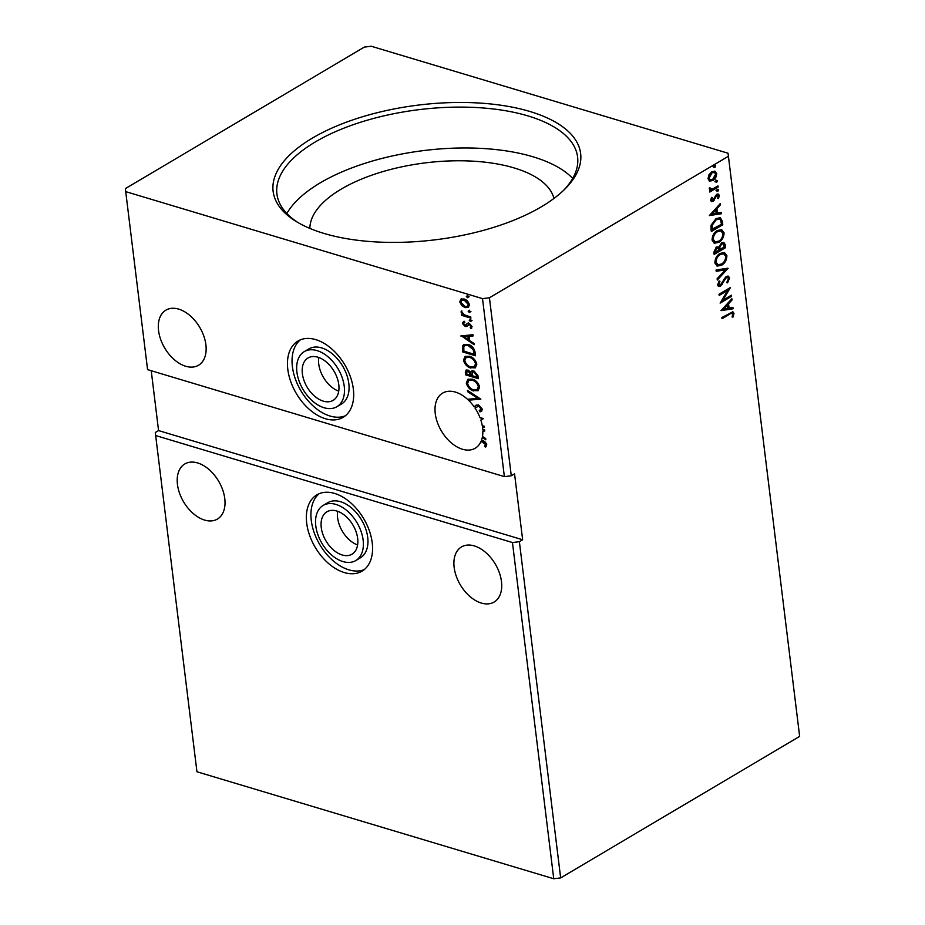<?xml version="1.0" encoding="UTF-8"?>
<svg xmlns="http://www.w3.org/2000/svg" width="925" height="925" viewBox="0 0 925 925"><rect width="100%" height="100%" fill="white"/><g stroke="black" fill="none" stroke-linecap="round" stroke-linejoin="round"><path stroke-width="1.39" d="M338.781 384.638A24.628 15.644 -120.6 0 0 326.652 362.265A24.628 15.644 -120.6 0 0 308.025 357.987A24.628 15.644 -120.6 0 0 302.371 373.712A24.628 15.644 -120.6 0 0 314.5 396.085A24.628 15.644 -120.6 0 0 333.127 400.363A24.628 15.644 -120.6 0 0 338.781 384.638M318.801 357.501A24.628 15.644 -120.6 0 0 318.743 364.022A24.628 15.644 -120.6 0 0 338.723 391.159M357.663 538.454A24.628 15.644 -120.6 0 0 345.545 516.081A24.628 15.644 -120.6 0 0 326.918 511.803A24.628 15.644 -120.6 0 0 321.252 527.539A24.628 15.644 -120.6 0 0 333.382 549.913A24.628 15.644 -120.6 0 0 352.009 554.191A24.628 15.644 -120.6 0 0 357.663 538.454M337.683 511.328A24.628 15.644 -120.6 0 0 337.625 517.85A24.628 15.644 -120.6 0 0 357.605 544.975M323.149 505.443L327.728 502.726A32.017 20.338 59.4 0 1 351.951 508.299A32.017 20.338 59.4 0 1 367.711 537.379A32.017 20.338 59.4 0 1 360.357 557.833L355.778 560.55A32.017 20.338 59.4 0 1 331.555 554.988A32.017 20.338 59.4 0 1 315.795 525.897A32.017 20.338 59.4 0 1 323.149 505.443A32.017 20.338 59.4 0 1 347.361 511.005A32.017 20.338 59.4 0 1 363.132 540.096A32.017 20.338 59.4 0 1 355.778 560.55M306.695 523.168A44.331 28.155 59.4 0 1 316.87 494.852A44.331 28.155 59.4 0 1 350.402 502.553A44.331 28.155 59.4 0 1 372.232 542.825A44.331 28.155 59.4 0 1 362.045 571.141A44.331 28.155 59.4 0 1 328.514 563.441A44.331 28.155 59.4 0 1 306.695 523.168M364.242 569.615A44.331 28.155 59.4 0 1 311.274 520.451A44.331 28.155 59.4 0 1 319.264 493.661M336.885 406.722L341.475 404.017A32.017 20.338 -120.6 0 0 348.817 383.563A32.017 20.338 -120.6 0 0 333.058 354.472A32.017 20.338 -120.6 0 0 308.846 348.91L304.256 351.627A32.017 20.338 -120.6 0 0 296.913 372.081A32.017 20.338 -120.6 0 0 312.673 401.161A32.017 20.338 -120.6 0 0 336.885 406.722A32.017 20.338 -120.6 0 0 344.239 386.268A32.017 20.338 -120.6 0 0 328.479 357.189A32.017 20.338 -120.6 0 0 304.256 351.627M353.338 388.997A44.331 28.155 -120.6 0 0 331.52 348.737A44.331 28.155 -120.6 0 0 297.989 341.024A44.331 28.155 -120.6 0 0 287.802 369.353A44.331 28.155 -120.6 0 0 309.632 409.625A44.331 28.155 -120.6 0 0 343.163 417.325A44.331 28.155 -120.6 0 0 353.338 388.997M300.382 339.845A44.331 28.155 -120.6 0 0 292.392 366.635A44.331 28.155 -120.6 0 0 345.349 415.799M501.477 581.582A32.017 20.338 -120.6 0 0 485.717 552.491A32.017 20.338 -120.6 0 0 461.494 546.929A32.017 20.338 -120.6 0 0 454.152 567.383A32.017 20.338 -120.6 0 0 469.912 596.475A32.017 20.338 -120.6 0 0 494.123 602.036A32.017 20.338 -120.6 0 0 501.477 581.582M177.45 484.411A32.017 20.338 59.4 0 1 184.803 463.957A32.017 20.338 59.4 0 1 209.015 469.518A32.017 20.338 59.4 0 1 224.775 498.61A32.017 20.338 59.4 0 1 217.421 519.064A32.017 20.338 59.4 0 1 193.209 513.502A32.017 20.338 59.4 0 1 177.45 484.411M205.893 344.782A32.017 20.338 -120.6 0 0 190.122 315.703A32.017 20.338 -120.6 0 0 165.91 310.141A32.017 20.338 -120.6 0 0 158.557 330.595A32.017 20.338 -120.6 0 0 174.316 359.675A32.017 20.338 -120.6 0 0 198.54 365.236A32.017 20.338 -120.6 0 0 205.893 344.782M468.778 400.479A32.017 20.338 59.4 0 1 474.178 406.85L476.04 405.196L478.537 404.942L482.387 409.22L481.428 411.371L480.017 411.845L479.254 410.688L481.081 408.919L478.664 406.121L475.045 408.098A32.017 20.338 59.4 0 1 479.948 417.522L483.208 418.505L480.85 420.042A32.017 20.338 59.4 0 1 482.26 425.627L484.145 426.194L484.295 427.373L482.468 426.83A32.017 20.338 59.4 0 1 482.584 427.755A32.017 20.338 59.4 0 1 482.792 429.905L484.584 429.743L484.746 431.027L482.838 431.2A32.017 20.338 59.4 0 1 482.48 436.427L485.66 438.508L485.822 439.803L482.283 437.479A32.017 20.338 59.4 0 1 481.451 440.381L481.925 440.531C484.18 440.751 485.787 442.138 486.735 444.682L485.625 447.145L484.573 446.255L485.428 444.301L481.035 441.398A32.017 20.338 59.4 0 1 475.242 448.209A32.017 20.338 59.4 0 1 451.018 442.647A32.017 20.338 59.4 0 1 435.259 413.567A32.017 20.338 59.4 0 1 442.613 393.113A32.017 20.338 59.4 0 1 468.709 400.409L468.559 399.195L477.774 398.351L467.645 391.714L467.483 390.419L480.838 399.172L469.426 400.086A32.017 20.338 59.4 0 0 469.368 400.028L468.709 400.409M475.6 407.555A32.017 20.338 -120.6 0 0 474.837 406.457L474.178 406.85M480.85 417.799A32.017 20.338 59.4 0 1 481.509 419.661L480.85 420.042M483.023 425.858A32.017 20.338 59.4 0 1 483.116 426.437L482.468 426.83M541.391 206.772A154.914 67.883 173 0 1 296.659 221.769A154.914 67.883 173 0 1 312.384 138.102A154.914 67.883 173 0 1 513.051 107.312A154.914 67.883 173 0 1 565.175 188.792A154.914 67.883 173 0 1 541.391 206.772M563.788 190.157A151.469 66.369 -7 0 0 577.605 157.053A151.469 66.369 -7 0 0 477.381 107.589A151.469 66.369 -7 0 0 315.309 141.941A151.469 66.369 -7 0 0 276.922 193.972A151.469 66.369 -7 0 0 298.336 222.752M553.959 198.436A123.152 53.962 -7 0 0 469.808 161.008A123.152 53.962 -7 0 0 341.256 189.093A123.152 53.962 -7 0 0 309.875 228.406M572.702 178.398A151.469 66.369 -7 0 0 320.328 182.815A151.469 66.369 -7 0 0 286.843 213.502M728.056 153.238L799.651 736.393L560.654 877.906L553.74 878.75L512.462 542.547L155.666 435.548L155.296 432.518L158.568 430.587L522.648 539.761L514.554 473.831L511.282 475.774L489.429 297.781L482.515 298.625L125.719 191.637L125.349 188.608L364.346 47.094L371.26 46.25L728.056 153.238L728.414 156.267L489.429 297.781M553.74 878.75L196.944 771.762L155.666 435.548M478.317 378.66L465.576 374.845L465.957 370.162L468.027 370.069L470.917 372.324L471.785 370.971L473.877 370.879L477.936 375.585L478.317 378.66M475.068 352.217L475.508 355.79L462.766 351.962L462.488 346.112L463.703 344.539L468.131 344.458C471.785 345.383 474.097 347.973 475.068 352.217M461.691 305.528L459.76 301.862L460.904 299.145L464.072 298.983C466.709 299.746 468.489 301.666 469.403 304.753L468.316 307.47L465.136 307.667L461.691 305.528L462.35 305.134L460.419 301.481L459.76 301.862M470.883 318.119L461.575 315.333L461.425 314.142L462.801 314.558L461.217 311.239L464.385 314.858L470.733 316.94L470.883 318.119M464.338 322.524L463.552 323.75L464.94 325.265L467.692 323.241L469.079 323.276L472.074 326.583L471.114 328.641L470.166 327.704L470.952 326.375L469.276 324.478L466.524 326.513L465.136 326.467L462.408 323.484L463.46 321.599L464.269 322.571L464.917 322.178M465.749 325.242L468.339 322.848M471.704 328.178L470.825 327.311L471.6 325.982L469.935 324.085L468.362 324.525L468.975 324.166M480.665 410.087L481.74 408.526L479.312 405.728L477.335 406.191M482.515 298.625L504.368 476.618L147.572 369.63L125.719 191.637M460.8 335.995L472.918 334.688L473.068 335.972L469.183 336.33L469.715 340.654L473.993 343.453L474.155 344.748L461.205 335.752M472.039 320.547L470.443 321.599L469.264 320.293L470.201 319.622L471.38 320.929L470.443 321.599L471.38 320.929M471.103 321.206L469.912 319.911L469.264 320.293L470.201 319.622M469.114 296.682L467.518 297.734L466.327 296.428L467.275 295.769L468.455 297.075L467.518 297.734L468.455 297.075M468.166 297.353L466.986 296.046L466.327 296.428L467.275 295.769M470.929 311.471L469.333 312.523L468.142 311.228L469.091 310.557L470.27 311.864L469.333 312.523L470.27 311.864M469.981 312.141L468.802 310.835L468.142 311.228L469.091 310.557M470.929 368.092C467.31 367.086 464.824 364.473 463.46 360.23L465.032 356.437L469.426 356.241C473.045 357.258 475.531 359.894 476.849 364.149L475.265 367.884L471.588 367.711C467.969 366.705 465.472 364.08 464.119 359.837L463.46 360.23M473.739 390.974C470.12 389.968 467.634 387.344 466.269 383.1L467.842 379.308L472.224 379.123C475.855 380.129 478.329 382.765 479.659 387.032L478.075 390.755L474.398 390.581C470.779 389.575 468.281 386.951 466.928 382.719L466.269 383.1M483.232 418.736L481.509 419.661M483.463 429.847A32.017 20.338 59.4 0 1 483.498 430.819L484.7 430.703M560.654 877.906L519.376 541.692L512.462 542.547M715.73 180.063L716.806 180.479L715.962 182.028L716.69 182.248L715.615 181.832L716.459 180.282L717.534 180.699L716.69 182.248L715.615 181.832M716.84 189.128L717.916 189.556L717.083 191.105L717.812 191.325L716.736 190.897L717.569 189.347L718.644 189.775L717.812 191.325L716.736 190.897M709.359 215.571L720.193 203.662L720.344 204.945L716.875 208.703L717.407 213.028L721.269 212.426L721.431 213.721L709.359 215.571M718.852 242.327L714.401 243.206L712.053 240.084C712.262 235.586 714.019 232.406 717.337 230.522L721.662 229.654L724.09 232.857C723.859 237.286 722.113 240.442 718.852 242.327L714.054 243.078M721.038 310.627L731.86 298.717L732.022 300.001L728.542 303.758L729.073 308.083L732.935 307.482L733.097 308.777L721.038 310.627M729.628 277.928L727.547 282.865L726.842 282.252L728.461 278.714L727.559 277.454L726.252 277.708L720.575 286.149L718.679 286.53L717.569 284.981L719.141 280.865L719.962 281.373L718.748 284.299L720.39 284.993L726.125 276.517L728.276 276.124L729.628 277.928L728.9 277.708L726.819 282.645M719.026 281.027L718.02 284.079L720.39 284.993M721.65 265.197L717.21 266.076L714.863 262.954C715.071 258.468 716.829 255.277 720.147 253.404L724.472 252.537L726.9 255.728C726.668 260.168 724.923 263.324 721.65 265.197L716.863 265.949M713.903 165.274L714.99 165.691L714.146 167.24L714.875 167.46L713.799 167.043L714.632 165.483L715.719 165.91L714.875 167.46L713.799 167.043M522.648 539.761L519.376 541.692M799.651 736.393L728.414 156.267M725.593 247.634L714.135 254.421L713.869 252.248L716.274 247.021L718.887 247.021L721.512 242.859L723.778 242.419L725.212 244.558L725.593 247.634L714.054 253.82M728.137 268.343L717.28 280.055L717.118 278.772L725.35 269.88L716.204 271.291L716.043 270.007L727.686 268.215M732.808 314.095C732.057 312.974 731.004 313.008 729.652 314.199L722.02 318.709L721.882 317.529L732.901 311.783L733.976 313.378L733.016 317.078L732.057 316.998L732.808 314.095L731.768 313.205M731.421 295.168L731.571 296.347L720.112 303.134L727.709 290.381L719.164 295.445L719.026 294.254L730.484 287.478L722.899 300.209L731.421 295.168M722.344 221.191L722.783 224.763L711.325 231.551L711.036 229.215L711.001 225.318L716.031 218.601L720.286 217.676L722.344 221.191L721.616 220.971L722.055 224.544L722.783 224.763M710.643 200.343L711.556 197.349L712.354 197.626L711.66 199.661L712.932 200.135L716.609 194.354L718.332 194.03L719.338 195.418L718.505 198.528L717.638 198.308L718.32 196.158L716.806 195.51L713.117 201.292L711.568 201.615L710.643 200.343M711.545 197.372L710.932 199.442L712.932 200.135M718.32 196.158L716.077 195.302L715.303 196.054L716.031 196.273M709.868 189.903L710.874 190.145L709.244 188.897L709.417 187.833L712.296 189.093L718.008 185.913L718.158 187.093L709.787 192.053L709.637 190.874L710.874 190.145L710.203 190.041M710.296 188.48L710.943 189.22L710.296 188.48M709.764 181.103L707.995 178.733L708.978 174.721L711.811 171.819L714.956 171.229L716.655 173.599C716.517 176.814 715.256 179.115 712.874 180.491L709.764 181.103M151.226 370.728L158.568 430.587M504.368 476.618L511.282 475.774M714.146 167.24L713.071 166.824M723.396 242.338L725.212 244.558M724.483 244.35L724.865 247.426M722.691 243.726L720.933 243.83L719.118 246.894L719.28 249.461L724.275 247.148L723.084 243.784L721.662 244.038L719.847 247.114L720.008 249.669M717.43 247.865L715.707 247.981L714.435 252.328L718.841 250.374L717.823 247.912L716.436 248.189L715.164 252.548M714.285 251.103L715.013 251.323M715.707 247.981L716.436 248.189M719.118 246.894L719.847 247.114M720.933 243.83L721.662 244.038M724.102 252.444L726.9 255.728M726.171 255.508C725.94 259.948 724.194 263.105 720.922 264.978M723.419 253.774L719.558 254.363C716.933 255.867 715.511 258.399 715.303 261.983L717.638 264.608M720.286 254.583C717.661 256.075 716.239 258.618 716.031 262.203L717.985 264.747L721.5 264.018C724.125 262.538 725.524 260.017 725.732 256.468L723.812 253.866L719.558 254.363M715.303 261.983L716.031 262.203M727.27 268.273L717.176 279.177M716.158 270.967L725.35 269.88M727.189 277.407L726.252 277.708M725.524 277.488L724.448 278.541L725.177 278.76M724.448 278.541L721.523 284.287L722.252 284.507M721.523 284.287L719.858 285.929L720.575 286.149M719.858 285.929L718.355 286.368M719.234 281.154L719.962 281.373M718.02 284.079L719.662 284.773L718.02 284.079M727.894 276.043L728.9 277.708M732.08 313.876C731.328 312.754 730.276 312.789 728.923 313.98L721.951 318.108M732.519 311.725L733.976 313.378M733.247 313.17L732.288 316.859L733.016 317.078M731.247 299.388L732.022 300.001M731.293 299.781L727.813 303.539L728.542 303.758M727.813 303.539L728.345 307.863L729.073 308.083M732.253 307.586L733.097 308.777M732.369 308.557L721.153 310.28M727.432 304.961L726.703 304.741L723.061 308.672L727.836 308.268L727.432 304.961L723.789 308.892M730.773 295.549L731.571 296.347M730.843 296.127L720.448 302.29M719.095 294.832L727.709 290.381M729.443 288.091L722.171 300.001L722.899 300.209M721.292 229.562L724.09 232.857M723.362 232.637C723.13 237.077 721.384 240.234 718.124 242.107M720.61 230.903L716.748 231.493C714.123 232.984 712.712 235.528 712.493 239.113L714.828 241.737M717.476 231.713C714.852 233.204 713.441 235.748 713.221 239.332L715.175 241.864L718.702 241.148C721.315 239.656 722.714 237.135 722.922 233.586L721.003 230.984L716.748 231.493M712.493 239.113L713.221 239.332M722.055 224.544L711.244 230.938M719.904 217.583L721.616 220.971M719.06 218.959L715.453 219.572L711.429 225.076L711.626 229.446L721.465 224.278L720.621 220.011L719.43 219.028L716.181 219.792L712.157 225.295L712.354 229.666M711.429 225.076L712.157 225.295M715.453 219.572L716.181 219.792M719.569 204.333L720.344 204.945M719.615 204.737L716.147 208.483L716.875 208.703M716.147 208.483L716.678 212.808L717.407 213.028M720.575 212.542L721.431 213.721M720.702 213.502L709.475 215.224M715.753 209.906L715.025 209.686L711.383 213.629L716.17 213.213L715.753 209.906L712.111 213.837M711.626 197.407L712.354 197.626M710.932 199.442L712.204 199.916L710.932 199.442M717.927 193.961L719.338 195.418M718.609 195.198L717.777 198.308L718.505 198.528M717.592 195.95L716.077 195.302L717.592 195.95M715.303 196.054L714.597 197.823L715.326 198.042M714.597 197.823L713.638 199.927L714.366 200.147M713.638 199.927L712.389 201.072L713.117 201.292M712.389 201.072L711.221 201.453M717.083 191.105L716.008 190.689M717.361 186.295L718.158 187.093M717.43 186.873L709.706 191.452M709.648 187.648L711.568 188.873M715.962 182.028L714.886 181.612M714.574 171.148L716.655 173.599M715.927 173.38C715.788 176.594 714.528 178.895 712.146 180.271L712.874 180.491M712.146 180.271L709.036 180.884M713.996 172.443L711.232 172.778L708.296 177.901L709.961 179.647M711.961 172.998L709.024 178.12L710.319 179.785L712.736 179.3L715.626 174.212L714.389 172.512L711.232 172.778M708.296 177.901L709.024 178.12M481.035 441.398L481.694 441.017A32.017 20.338 -120.6 0 0 481.902 440.52M486.145 446.648L485.22 445.862L486.087 443.919L481.694 441.017M485.22 445.862L484.573 446.255M485.995 444.636L485.347 445.017M486.087 443.919L485.428 444.301M473.033 335.648L469.183 336.33M474.039 343.857L461.633 335.717M468.351 339.752L468.998 339.371L468.593 336.053L463.864 336.816L468.351 339.752L467.934 336.446L463.864 336.816M468.593 336.053L467.934 336.446M467.171 326.132L465.784 326.074L463.067 323.091L462.408 323.484M463.067 323.091L464.107 321.206M471.6 325.982L470.952 326.375M469.935 324.085L469.276 324.478M465.784 326.074L465.136 326.467M469.912 319.911L470.86 319.241M470.802 317.518L461.575 315.333M462.222 314.939L462.153 314.361M462.361 313.113L461.667 311.656L461.008 312.037M461.667 311.656L461.876 310.846M466.986 296.046L467.923 295.376M460.419 301.481L461.552 298.752M468.617 307.262L465.136 307.667M465.795 307.273L462.35 305.134M467.749 306.14L468.906 304.036L464.882 299.781L462.107 300.116M464.223 300.174L461.76 300.29L460.904 302.209L464.998 306.476L467.46 306.36L468.258 304.417L464.223 300.174L464.882 299.781M468.906 304.036L468.258 304.417M468.802 310.835L469.738 310.164M475.427 355.177L462.766 351.962M463.413 351.581L463.147 345.73L462.488 346.112M463.147 345.73L464.049 344.366M468.929 345.256L464.755 345.707L463.772 347.106L463.922 351.176L474.051 354.217L474.71 353.824L473.843 349.292L468.929 345.256L465.113 345.545M473.843 349.292L473.184 349.673L468.281 345.638M474.051 354.217L473.184 349.673M464.119 359.837L465.368 356.252M475.589 367.676L471.588 367.711M474.594 366.531L476.202 363.409C475.138 359.964 473.149 357.848 470.212 357.038L466.397 357.397M469.565 357.42L466.073 357.559L464.766 360.565C465.865 363.988 467.865 366.103 470.779 366.913L474.282 366.751L475.542 363.803C474.49 360.357 472.49 358.229 469.565 357.42L470.212 357.038M476.202 363.409L475.542 363.803M478.237 378.059L465.576 374.845M466.223 374.452L466.327 370M472.143 370.821L470.917 372.324M474.675 371.665L472.617 372.139L472.12 375.666L476.861 377.088L477.346 375.353L474.675 371.665L472.987 371.989M468.848 370.879L466.986 371.283L466.732 374.047L470.813 375.272L471.403 374.29L468.848 370.879L467.379 371.156M471.403 374.29L470.744 374.671L468.2 371.26M470.813 375.272L470.744 374.671M477.346 375.353L476.699 375.735L474.016 372.058M476.861 377.088L476.699 375.735M466.928 382.719L468.177 379.134M478.387 390.547L474.398 390.581M477.404 389.413L479.011 386.292C477.947 382.846 475.959 380.718 473.022 379.909L469.206 380.267M472.374 380.302L468.882 380.429L467.576 383.436C468.674 386.87 470.675 388.986 473.588 389.783L477.08 389.622L478.352 386.673C477.3 383.228 475.3 381.112 472.374 380.302L473.022 379.909M479.011 386.292L478.352 386.673M480.665 399.057L469.426 400.086M469.368 400.028L469.252 399.126M467.645 391.714L468.293 391.321L478.422 397.958L477.774 398.351M481.752 411.151L480.017 411.845M480.676 411.463L480.017 410.469M481.74 408.526L481.081 408.919M479.312 405.728L478.664 406.121M474.837 406.457L475.392 405.878L474.733 406.272M475.392 405.878L476.34 405.034M484.226 426.772L483.116 426.437M482.838 431.2L483.498 430.819M482.283 437.479L482.942 437.086L485.717 438.913M719.211 248.86L719.939 249.079M722.864 281.582L723.593 281.801M728.923 313.98L729.652 314.199M711.533 228.672L712.262 228.891M482.596 441.283L481.948 441.676M463.136 349.245L462.477 349.638M474.548 352.552L473.901 352.945M465.957 372.278L465.31 372.671M717.823 247.912L717.095 247.692M723.084 243.784L722.356 243.564M723.812 253.866L723.084 253.647M717.985 264.747L717.257 264.527M727.559 277.454L726.83 277.234M719.372 285.189L718.644 284.969M721.003 230.984L720.274 230.776M715.175 241.864L714.447 241.645M719.43 219.028L718.702 218.82M712.134 200.274L711.418 200.054M717.707 195.348L716.979 195.129M714.389 172.512L713.661 172.293M710.319 179.785L709.591 179.566M465.865 325.172L466.512 324.791M461.76 300.29L462.419 299.897M467.46 306.36L468.119 305.978M464.755 345.707L465.402 345.326M466.073 357.559L466.732 357.166M474.282 366.751L474.93 366.358M466.986 371.283L467.645 370.902M472.617 372.139L473.265 371.757M468.882 380.429L469.542 380.048M477.08 389.622L477.739 389.24M480.376 410.295L481.035 409.902"/></g></svg>

